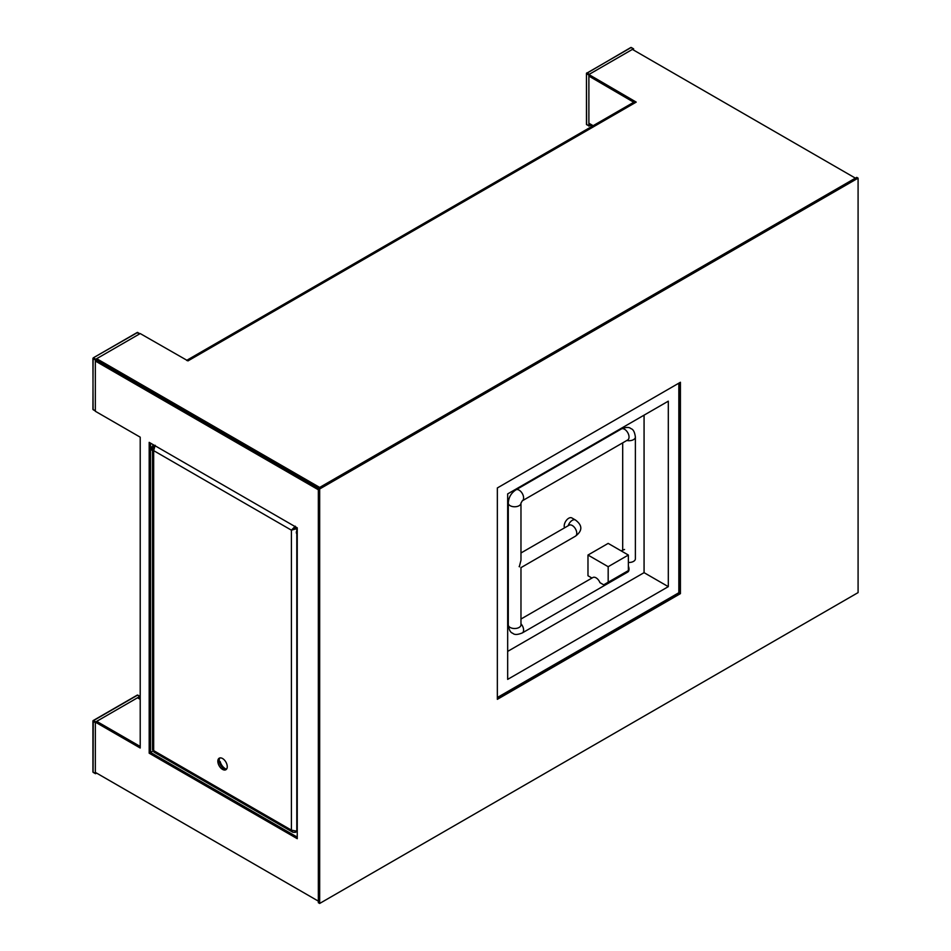 <?xml version="1.0" encoding="UTF-8"?>
<svg xmlns="http://www.w3.org/2000/svg" width="951" height="951" viewBox="0 0 951 951"><rect width="100%" height="100%" fill="white"/><g stroke="black" fill="none" stroke-linecap="round" stroke-linejoin="round"><path stroke-width="1.43" d="M319.679 488.98L319.679 903.45L858.087 592.604L858.087 178.134L319.679 488.98L318.335 488.208L318.335 902.677L319.679 903.45M318.335 488.208L96.693 360.239L318.335 488.208L856.744 177.361L858.087 178.134M497.349 697.772L679.062 592.865L679.062 383.039M497.349 699.33L680.417 593.638L680.417 382.266L497.349 487.946L497.349 699.33M679.062 592.865L680.417 593.638M93.555 772.378L95.48 773.698L96.693 773.151L318.335 901.12L95.338 772.378L95.338 722.118L96.693 721.345L140.213 746.476L96.693 721.345L137.515 697.772A3.804 2.199 -60 0 1 139.417 697.582L140.213 698.034M186.658 360.37L634.317 101.923A3.804 2.199 -120 0 1 636.219 102.114L588.883 74.523L632.403 49.393L855.389 178.134L319.679 487.423L96.693 358.682L96.693 360.239L95.338 361.023L95.338 411.272L140.213 437.175L140.213 748.021L95.338 722.118M318.335 901.12L318.335 489.765L95.338 361.023M292.801 832.232L295.297 832.387L297.247 831.257L291.41 830.14L292.801 832.232L153.86 752.015L153.67 750.612L150.531 752.431L150.531 443.13L150.531 752.431L297.247 837.13L150.531 752.431L149.188 753.204L297.247 838.687L297.247 527.841L149.188 442.358L149.188 753.204M633.746 102.244L588.883 76.08L588.883 123.226L593.151 125.687M592.033 126.328L589.668 124.961A3.804 2.199 -60 0 1 588.883 123.226M186.919 360.524A3.804 2.199 60 0 1 187.989 360.893L140.213 333.563L96.693 358.682M588.883 74.523L588.883 76.08L633.984 102.114M141.556 386.142L150.531 391.325M298.59 476.808L307.565 481.991M153.67 444.949L153.67 444.949A3.174 1.831 120 0 0 151.601 447.743A3.174 1.831 120 0 0 152.089 450.287L152.552 450.56M154.573 445.46A3.174 1.831 120 0 0 153.741 446.126A3.174 1.831 -60 0 1 154.573 445.46L154.573 445.46M152.6 447.957A3.174 1.831 120 0 0 152.552 450.358A3.174 1.831 -60 0 1 152.6 447.957M222.546 758.518A6.657 3.852 -120 0 0 219.206 758.185A6.657 3.852 -120 0 0 218.195 763.522A6.657 3.852 -120 0 0 222.546 769.395A6.657 3.852 -120 0 0 225.874 769.728A6.657 3.852 -120 0 0 226.897 764.39A6.657 3.852 -120 0 0 222.546 758.518M219.954 757.911A6.657 3.852 -120 0 0 219.74 763.368A6.657 3.852 -120 0 0 223.889 768.622A6.657 3.852 -120 0 0 226.481 769.216M295.297 526.711L295.297 527.746L291.41 530.171L153.67 450.643L153.67 750.612L152.552 749.745L152.552 448.408L153.67 450.643L155.179 445.294M154.728 445.555L152.552 448.408M295.297 526.188L291.41 530.171L297.247 528.542M292.753 529.398L296.51 527.413M153.67 446.162L154.312 446.542M295.297 832.387L295.297 831.638M296.795 530.694L296.795 528.804L295.452 528.019M295.297 527.746L296.189 527.234M297.247 529.909A3.174 1.831 120 0 0 297.009 533.951L297.247 534.093M226.516 769.181A7.62 4.398 60 0 1 220.156 761.549L219.194 760.99M219.348 762.013L220.156 761.549M589.335 74.261L633.307 48.881L631.06 47.586L587.088 72.965L589.335 74.261M633.746 50.177L633.307 48.881M590.464 125.425L588.883 125.817L588.883 75.034L586.636 73.75L586.767 72.93A0.63 0.63 0 0 0 586.458 73.489L586.636 124.522L588.883 125.817M93.555 409.715L95.48 411.046M95.338 410.749L95.338 359.977L93.103 358.682L92.913 409.203A0.63 0.63 0 0 0 93.234 409.75L95.338 410.963M93.103 408.942L92.913 358.432L93.555 357.909L95.789 359.205L95.338 359.977M95.789 359.205L139.761 333.813L137.075 332.779M95.789 721.868L139.761 696.477L137.515 695.181L93.555 720.573L95.789 721.868M95.338 773.413L95.338 722.641L93.103 721.345L93.234 720.537A0.63 0.63 0 0 0 92.913 721.084L92.913 771.855A0.63 0.63 0 0 0 93.234 772.402L95.48 773.698M497.349 697.511L678.836 592.735L678.836 383.17M507.668 493.902L507.668 679.383L668.303 586.648L668.303 401.167L507.668 493.902M564.549 527.829A6.348 3.661 -60 0 1 568.698 518.259A6.348 3.661 -60 0 1 571.86 517.938L575.45 520.019A6.348 3.661 120 0 0 572.276 520.328A6.348 3.661 120 0 0 568.199 525.725M507.668 651.399L644.065 572.657L644.065 415.159M520.97 619.042L592.889 577.519A6.348 3.661 60 0 1 596.063 577.839A6.348 3.661 60 0 1 599.95 582.666L603.683 584.829L628.361 570.588L628.361 555.039L608.176 543.39L587.98 555.039L587.98 575.759L591.962 578.053M519.115 566.57L519.543 566.808A6.348 3.661 -120 0 0 519.567 566.309A6.348 3.661 -120 0 0 519.543 565.774L520.97 560.317L520.97 503.103A6.348 3.661 180 0 1 517.059 506.491A6.348 3.661 180 0 1 510.14 505.694A6.348 3.661 180 0 1 508.286 503.103L508.286 624.855C508.975 629.871 510.461 632.665 512.744 633.235C514.384 634.959 517.57 634.852 522.289 632.938A6.348 3.661 60 0 0 520.97 623.797M519.543 566.808L519.543 565.774M628.361 566.047A6.348 3.661 60 0 1 627.719 572.062L522.289 632.938M628.361 562.445A6.348 3.661 0 0 0 635.387 558.796L635.387 437.044C634.697 432.039 633.211 429.234 630.917 428.663C629.277 426.951 626.103 427.047 621.383 428.96A6.348 3.661 -120 0 1 624.557 429.281A6.348 3.661 -120 0 1 628.694 434.869A6.348 3.661 -120 0 1 627.719 439.956L522.289 500.82A6.348 3.661 -120 0 0 523.264 495.744A6.348 3.661 -120 0 0 519.115 490.145A6.348 3.661 -120 0 0 515.941 489.836C511.162 492.975 508.619 497.397 508.286 503.103M644.065 572.657L668.303 586.648M628.361 555.039L608.176 566.701L608.176 582.238M608.176 566.701L587.98 555.039M140.213 699.33L137.515 697.772M636.219 102.114L187.989 360.893M296.795 831.507L296.795 533.796M153.67 750.612L291.41 830.14L291.41 530.171M631.512 47.835L630.739 47.55L586.458 73.489L586.458 124.26L589.014 126.103M633.616 48.846L631.381 47.55A0.63 0.63 0 0 0 630.739 47.55L630.608 47.835M587.088 124.771L586.767 124.807A0.63 0.63 0 0 1 586.458 124.26L586.636 123.999M139.952 333.706L137.515 332.529L93.234 357.873L137.206 332.493A0.63 0.63 0 0 1 137.836 332.493L137.966 332.779M137.966 695.443L137.206 695.145L93.234 720.537L93.103 771.594M140.082 696.441L137.836 695.145A0.63 0.63 0 0 0 137.206 695.145L137.075 695.443M575.45 520.019C582.606 525.392 582.606 530.777 575.45 536.186A6.348 3.661 -120 0 0 576.77 533.285A6.348 3.661 -120 0 0 574 526.902A6.348 3.661 -120 0 0 569.114 525.202L520.97 552.983M575.45 536.186L520.97 567.64L520.97 624.855A6.348 3.661 180 0 1 517.059 628.242A6.348 3.661 180 0 1 510.14 627.446A6.348 3.661 180 0 1 508.286 624.855M626.816 440.479A6.348 3.661 0 0 0 635.387 437.044M624.557 549.464L621.122 550.867M622.691 442.857L622.691 550.058M522.289 500.82L520.97 503.103M515.941 489.836L621.383 428.96"/></g></svg>
